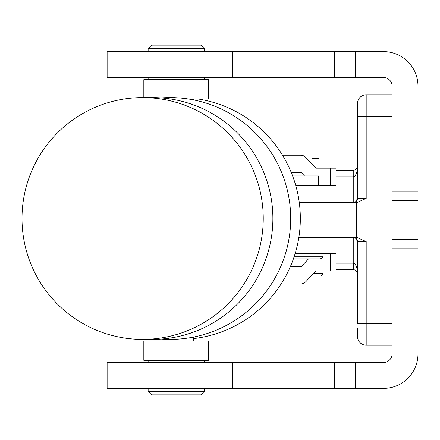 <?xml version="1.0" encoding="UTF-8"?>
<svg xmlns="http://www.w3.org/2000/svg" width="440" height="440" viewBox="0 0 440 440"><rect width="100%" height="100%" fill="white"/><g stroke="black" fill="none" stroke-linecap="round" stroke-linejoin="round"><path stroke-width="0.66" d="M355.394 237.848A4.317 4.317 0 0 0 353.232 237.27L353.232 263.175C355.85 263.829 357.291 267.427 357.55 273.971C357.291 267.427 355.85 263.829 353.232 263.175L335.962 263.175L353.232 263.175L353.414 269.654L335.962 269.654L353.232 269.654L353.232 237.27A4.317 4.317 0 0 1 357.55 241.588L355.394 237.848L357.55 241.588A4.317 4.317 0 0 0 353.232 237.27M318.692 202.73L356.532 202.73L299.299 202.73L335.962 202.73L335.962 185.46L295.741 185.46L299.013 185.46L299.013 200.651L299.013 185.46L318.692 185.46L318.692 175.962L292.622 175.962M299.013 237.27L356.532 237.27L356.532 202.73L356.532 237.27L366.185 241.588L366.185 323.625L392.095 323.625L366.185 323.625L366.185 241.588L356.532 237.27L299.013 237.27M357.55 116.375L366.185 116.375L357.55 116.375L357.55 198.413A4.317 4.317 0 0 1 353.232 202.73L353.232 170.346L353.232 176.825L335.962 176.825L353.232 176.825C355.85 176.171 357.291 172.573 357.55 166.029C357.291 172.573 355.85 176.171 353.232 176.825L353.232 202.73A4.317 4.317 0 0 0 357.55 198.413L355.394 202.153L357.55 198.413L366.185 198.413L366.185 116.375L392.095 116.375L366.185 116.375L366.185 198.413L356.532 202.73L366.185 198.413L357.55 198.413L357.55 103.422A8.635 8.635 0 0 1 366.185 94.787A8.635 8.635 0 0 0 357.55 103.422L357.55 131.489M353.232 170.346L335.962 170.346L353.716 170.319L355.531 169.686L356.609 168.718L357.55 166.029L357.132 167.882M353.232 269.654L354.662 269.896L356.285 270.919L357.126 272.096L357.55 273.971L357.132 272.118M357.55 241.588L366.185 241.588L357.55 241.588L357.55 323.625L366.185 323.625L357.55 323.625L357.55 241.588M357.55 327.943L357.55 336.578A8.635 8.635 0 0 0 366.185 345.213A8.635 8.635 0 0 1 357.55 336.578M357.55 112.057L357.55 103.422M366.185 345.213L366.185 323.625L366.185 345.213L392.095 345.213L366.185 345.213M366.185 116.375L366.185 94.787L392.095 94.787L366.185 94.787L366.185 116.375M299.299 202.73L318.62 202.73M293.409 258.858L320.419 258.858L293.409 258.858L320.419 258.858L322.68 257.538L322.944 256.856L323.01 256.267L302.572 256.267L323.01 256.267L323.01 253.677L295.108 253.677L299.013 253.677L298.997 236.407L299.013 253.677L335.962 253.677L335.962 237.27M316.217 168.185A2.162 1.166 -90 0 1 315.629 167.899A2.162 1.166 90 0 0 316.217 168.185L330.468 168.185L330.468 185.46L330.468 168.185L316.217 168.185L335.962 168.185L335.962 185.46M315.629 167.899L306.202 157.839A19.431 10.516 90 0 0 300.944 155.232L282.502 155.232L300.944 155.232A19.431 10.516 -90 0 1 306.202 157.839L315.629 167.899M291.264 172.502L300.944 172.502A2.162 1.166 -90 0 1 301.527 172.794L304.491 175.962L301.527 172.794L291.385 172.794L301.527 172.794A2.162 1.166 90 0 0 300.944 172.502L291.264 172.502M330.468 270.952L316.217 270.952A2.162 1.166 90 0 0 315.629 271.238L306.202 281.298A19.431 10.516 -90 0 1 300.944 283.905L281.149 283.905L300.944 283.905A19.431 10.516 90 0 0 306.202 281.298L315.629 271.238A2.162 1.166 -90 0 1 316.217 270.952L330.468 270.952L330.468 253.677L330.468 270.952L335.962 270.952L335.962 253.677M308.539 258.858L301.527 266.343A2.162 1.166 -90 0 1 300.944 266.629L290.356 266.629L300.944 266.629A2.162 1.166 90 0 0 301.527 266.343L290.477 266.343L301.527 266.343L308.539 258.858M178.068 360.327L208.588 360.327L208.588 340.895L143.825 340.895L143.825 360.327L178.068 360.327M189.085 99.105L208.588 99.105L208.588 79.673L143.825 79.673L143.825 97.592M418 200.569L418 191.934L392.095 191.934L392.095 200.569L418 200.569L392.095 200.569L392.095 86.152L392.095 191.934L418 191.934L418 86.152A34.54 34.54 0 0 0 383.46 51.607L355.658 51.607L355.658 77.512L383.46 77.512A8.635 8.635 0 0 1 392.095 86.152A8.635 8.635 0 0 0 383.46 77.512L355.658 77.512L355.658 51.607L334.439 51.607L334.439 77.512L355.658 77.512L334.439 77.512L334.439 51.607L383.46 51.607A34.54 34.54 0 0 1 418 86.152L418 239.431L392.095 239.431L392.095 200.569L392.095 248.067L392.095 239.431L418 239.431L418 200.569M113.597 362.489L334.439 362.489L232.799 362.489L232.799 388.394L334.439 388.394L334.439 362.489L383.46 362.489A8.635 8.635 0 0 0 392.095 353.848L392.095 248.067L418 248.067L418 239.431L418 248.067L392.095 248.067L392.095 353.848A8.635 8.635 0 0 1 383.46 362.489L355.658 362.489L355.658 388.394L383.46 388.394A34.54 34.54 0 0 0 418 353.848L418 248.067L418 353.848A34.54 34.54 0 0 1 383.46 388.394L355.658 388.394L355.658 362.489L334.439 362.489L334.439 388.394L383.46 388.394M113.597 51.607L334.439 51.607L107.124 51.607L107.124 77.512L232.799 77.512L232.799 51.607L232.799 77.512L334.439 77.512L113.597 77.512M107.124 388.394L232.799 388.394L232.799 362.489L107.124 362.489L107.124 388.394M355.658 388.394L113.597 388.394M302.572 256.267L294.289 256.267L302.572 256.267M311.047 276.133L320.414 276.133M322.999 273.543L313.473 273.543L323.01 273.543L322.68 274.808L320.419 276.133M318.687 158.686L312.213 158.686M204.27 51.607L204.27 48.587L200.816 45.133L151.597 45.133L148.143 48.587L204.27 48.587L148.143 48.587L148.143 51.607M148.143 388.394L148.143 391.413L151.597 394.867L200.816 394.867L204.27 391.413L148.143 391.413L204.27 391.413L204.27 388.394M198.721 99.105A120.896 120.621 90 0 1 300.3 221.144A120.896 120.621 90 0 1 193.479 338.597A120.896 120.621 -90 0 0 300.3 221.144A120.896 120.621 -90 0 0 198.721 99.105M161.166 97.922A120.896 120.621 90 0 1 170.071 97.592A120.896 120.621 90 0 1 290.692 218.488A120.896 120.621 90 0 1 170.071 339.389A120.896 120.621 90 0 1 161.166 339.053A120.896 120.621 -90 0 0 290.692 218.488A120.896 120.621 -90 0 0 161.166 97.922M147.439 97.691A120.896 120.621 90 0 1 272.877 218.488A120.896 120.621 90 0 1 147.439 339.29M22 218.488A120.896 120.621 90 0 1 142.621 97.592A120.896 120.621 90 0 1 263.241 218.488A120.896 120.621 90 0 1 142.621 339.389A120.896 120.621 90 0 1 22 218.488A120.896 120.621 -90 0 0 202.928 323.191A120.896 120.621 -90 0 0 202.928 113.79A120.896 120.621 -90 0 0 22 218.488M142.621 339.389L152.257 339.389A120.896 120.621 -90 0 0 272.877 218.488A120.896 120.621 -90 0 0 152.257 97.592L142.621 97.592M323.01 270.952L323.01 273.543M204.27 79.673L204.27 77.512M148.143 79.673L148.143 77.512M193.479 99.891L193.479 99.105M148.143 360.327L148.143 362.489M204.27 360.327L204.27 362.489M158.934 339.202L158.934 340.895M193.479 337.09L193.479 340.895M170.071 97.592L175.236 97.592M170.071 339.389L175.236 339.389"/></g></svg>
